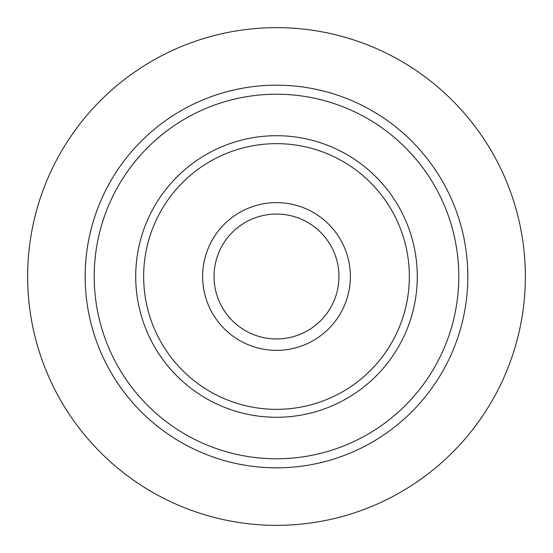 <?xml version="1.0" encoding="UTF-8"?>
<svg xmlns="http://www.w3.org/2000/svg" width="553" height="553" viewBox="0 0 553 553"><rect width="100%" height="100%" fill="white"/><g stroke="black" fill="none" stroke-linecap="round" stroke-linejoin="round"><path stroke-width="0.83" d="M276.5 338.954A62.454 62.454 0 0 1 222.417 245.276A62.454 62.454 0 0 1 330.583 245.276A62.454 62.454 0 0 1 276.5 338.954M276.5 350.36A73.86 73.86 0 0 1 212.532 239.567A73.86 73.86 0 0 1 340.468 239.567A73.86 73.86 0 0 1 276.5 350.36M276.5 525.35A248.85 248.85 0 0 1 60.989 152.075A248.85 248.85 0 0 1 492.011 152.075A248.85 248.85 0 0 1 276.5 525.35M276.5 85.176A191.324 191.324 0 0 0 85.176 276.5A191.324 191.324 0 0 0 276.5 467.824A191.324 191.324 0 0 0 467.824 276.5A191.324 191.324 0 0 0 276.5 85.176M276.5 94.217A182.283 182.283 0 0 1 434.361 367.641A182.283 182.283 0 0 1 118.639 367.641A182.283 182.283 0 0 1 276.5 94.217M276.5 143.649A132.851 132.851 0 0 1 409.351 276.5A132.851 132.851 0 0 1 276.5 409.351A132.851 132.851 0 0 1 143.649 276.5A132.851 132.851 0 0 1 276.5 143.649M276.5 135.713A140.787 140.787 0 0 0 154.577 346.89A140.787 140.787 0 0 0 398.423 346.89A140.787 140.787 0 0 0 276.5 135.713"/></g></svg>
